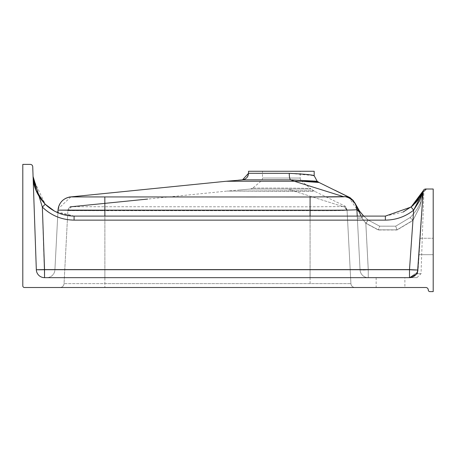 <?xml version="1.0" encoding="UTF-8"?>
<svg xmlns="http://www.w3.org/2000/svg" width="456" height="456" viewBox="0 0 456 456"><rect width="100%" height="100%" fill="white"/><g stroke="black" fill="none" stroke-linecap="round" stroke-linejoin="round"><path stroke-width="0.34" stroke-dasharray="2.28 1.71" d="M404.882 277.658L376.154 277.658L404.882 277.658L404.882 287.508L376.154 287.508L404.882 287.508M376.154 277.658L376.154 287.508M417.388 273.697L421.025 273.697L417.388 273.697A4.104 2.098 -159.1 0 1 417.166 272.38A4.104 2.098 -159.1 0 0 417.388 273.697L409.499 277.658L416.926 277.658L368.254 277.658L409.499 277.658L417.166 272.38L409.499 277.658L44.534 277.658L409.499 277.658A8.208 8.208 0 0 0 417.685 270.02L417.166 272.38L417.685 270.02L423.191 191.32A4.104 4.104 0 0 1 423.197 191.235L423.265 191.389A2.462 2.417 90 0 1 425.682 189.012L425.647 189.012A2.462 2.462 0 0 0 423.197 191.235A2.462 2.462 0 0 1 425.647 189.012L425.682 189.012A2.462 2.417 -90 0 0 423.265 191.389L423.367 190.545L423.191 191.303A2.462 2.462 0 0 1 425.647 189.012L433.2 189.012L433.2 291.612L429.917 291.612A1.642 1.642 0 0 1 428.275 289.97A2.462 2.462 0 0 0 425.813 287.508L24.442 287.508A1.642 1.642 0 0 1 22.8 285.866L22.8 164.388L30.273 164.388A2.462 2.462 0 0 1 32.735 166.765L36.326 269.735A8.208 8.208 0 0 0 44.534 277.658L409.499 277.658A8.208 8.208 0 0 0 417.685 270.02L423.197 191.235C422.518 200.731 418.169 209.504 410.149 217.552C418.135 209.566 422.484 200.811 423.191 191.269L417.685 270.02L423.191 191.32A4.104 4.104 0 0 1 423.197 191.235C422.478 200.8 418.141 209.56 410.178 217.523C418.141 209.555 422.484 200.794 423.197 191.241L417.685 270.02A8.208 0.427 4 0 1 409.499 269.878A8.208 0.427 4 0 0 417.685 270.02A8.208 8.208 0 0 1 409.499 277.658A8.208 8.208 0 0 0 417.685 270.02A8.208 0.427 4 0 1 409.499 269.878A8.208 0.427 4 0 0 417.685 270.02A8.208 8.208 0 0 1 409.499 277.658A8.208 8.208 0 0 0 417.685 270.02L409.499 269.593L417.685 270.02A8.208 8.208 0 0 1 409.499 277.658A8.208 8.208 0 0 0 417.685 270.02A8.208 8.208 0 0 1 409.499 277.658A8.208 8.208 0 0 0 417.685 270.02L409.499 269.593L417.685 270.02A8.208 0.427 4 0 1 409.499 269.878A8.208 0.427 4 0 0 417.685 270.02A8.208 8.208 0 0 1 409.499 277.658A8.208 8.208 0 0 0 417.685 270.02L418.089 270.169L417.388 273.697L418.089 270.169L423.265 191.389L418.089 270.169L417.685 270.02A8.208 8.208 0 0 1 409.499 277.658A8.208 8.208 0 0 0 417.685 270.02A8.208 8.208 0 0 1 409.499 277.658A8.208 8.208 0 0 0 417.685 270.02A8.208 8.208 0 0 1 409.499 277.658A8.208 8.208 0 0 0 417.685 270.02A8.208 8.208 0 0 1 409.499 277.658A8.208 8.208 0 0 0 417.685 270.02A8.208 8.208 0 0 1 409.499 277.658L409.499 269.878L368.254 269.878A8.208 0.427 177 0 1 360.058 269.878L357.242 216.098M419.908 238.26L418.756 254.676L419.908 238.26L418.756 254.676L433.2 254.676L433.2 238.26L433.2 254.676L433.2 238.26L433.2 254.676L433.2 238.26L433.2 254.676L433.2 238.26L433.2 254.676L418.756 254.676L419.908 238.26L418.756 254.676L419.908 238.26L418.756 254.676L433.2 254.676L418.756 254.676L419.908 238.26L418.756 254.676L419.908 238.26L418.756 254.676L433.2 254.676L418.756 254.676L419.908 238.26L418.756 254.676L419.908 238.26L418.756 254.676L433.2 254.676L418.756 254.676L419.908 238.26L433.2 238.26L419.908 238.26M423.191 191.303L417.685 270.02L423.191 191.32L420.113 206.306L412.931 220.499L420.118 206.294L423.191 191.303M363.084 216.098A4.104 1.214 137 0 1 361.87 218.019L365.832 223.326L378.326 229.978L397.045 229.978L412.931 220.499L409.499 269.593L368.254 269.593L409.499 269.593L412.931 220.499L410.149 217.552L395.705 226.17L379.666 226.176L368.305 220.123L365.832 223.326L368.254 269.593L368.254 277.658A8.208 8.208 0 0 1 360.058 269.878A8.208 8.208 0 0 0 368.254 277.658A8.208 8.208 0 0 1 360.058 269.878L368.254 269.593L360.058 269.878A8.208 8.208 0 0 0 368.254 277.658A8.208 8.208 0 0 1 360.058 269.878A8.208 8.208 0 0 0 368.254 277.658A8.208 8.208 0 0 1 360.058 269.878A8.208 8.208 0 0 0 368.254 277.658A8.208 8.208 0 0 1 360.058 269.878L356.888 209.378L355.64 204.294L359.767 211.413L363.107 215.46L368.283 220.111L379.666 226.176L368.305 220.123L363.728 216.098L368.305 220.123L379.666 226.17L395.705 226.17L410.149 217.552L412.931 220.499L397.045 229.978L378.326 229.978L365.832 223.326L361.87 218.019L361.055 216.098M355.891 204.824L361.921 217.979A4.104 1.106 136.8 0 0 363.107 215.46A4.104 1.106 -43.2 0 1 361.921 217.979L365.809 223.172L368.283 220.111L365.809 223.172L378.332 229.841L379.666 226.176L378.326 229.978L379.666 226.17L395.7 226.176L410.178 217.523L395.7 226.176L379.666 226.176L368.283 220.111L363.107 215.46L359.767 211.413L359.322 212.228L356.894 209.475L357.333 217.837L356.894 209.475L355.64 204.294L356.894 209.446L355.914 204.869M33.214 178.758L45.235 204.242C53.301 211.972 62.917 215.922 74.089 216.098C62.911 215.922 53.289 211.966 45.218 204.231C53.289 211.966 62.911 215.922 74.089 216.098L54.458 211.1L45.235 204.242C53.289 211.966 62.911 215.922 74.089 216.098L385.36 216.098L411.084 207.041L414.749 203.701L411.084 207.041L385.36 216.098L74.089 216.098L385.36 216.098L411.084 207.041L385.36 216.098L74.089 216.098C62.917 215.922 53.301 211.972 45.235 204.242L41.901 200.52L45.218 204.231L42.334 206.933L33.071 176.489L42.334 206.933L33.071 176.489L42.334 206.933L44.534 269.878A8.208 0.427 178 0 1 36.326 269.735A8.208 0.427 178 0 0 44.534 269.878A8.208 0.427 178 0 1 36.326 269.735A8.208 8.208 0 0 0 44.534 277.658A8.208 8.208 0 0 1 36.326 269.735A8.208 8.208 0 0 0 44.534 277.658A8.208 8.208 0 0 1 36.326 269.735A8.208 0.427 178 0 0 44.534 269.878L409.499 269.878L412.965 220.322L397.039 229.841L395.7 226.176L397.045 229.978L395.705 226.17L397.039 229.841L412.965 220.322L410.178 217.523L412.965 220.322L420.107 206.249L423.191 191.32L420.107 206.249L412.965 220.322L409.499 269.878L368.254 269.878L365.809 223.172L368.254 269.878L368.254 277.658A8.208 8.208 0 0 1 360.058 269.878A8.208 8.208 0 0 0 368.254 277.658A8.208 8.208 0 0 1 360.058 269.878A8.208 0.427 177 0 0 368.254 269.878L368.254 277.658L368.254 269.593L365.832 223.326L368.305 220.123L379.666 226.17L395.705 226.17L379.666 226.17L378.332 229.841L397.039 229.841L378.332 229.841L365.809 223.172L361.921 217.979A8.208 0.427 177 0 1 357.333 217.837A8.208 0.427 177 0 0 361.921 217.979L359.322 212.228L356.894 209.475L356.626 207.286L355.19 203.365L352.83 200.184C354.386 201.238 355.743 204.373 356.9 209.583L356.9 209.583C355.708 204.328 354.352 201.199 352.83 200.184M59.947 287.508A4.104 4.104 0 0 0 64.045 283.621L67.87 210.643L104.88 210.712L104.88 283.621L64.045 283.621A4.104 4.104 0 0 1 59.947 287.508A4.104 4.104 0 0 0 64.045 283.621L350.915 283.621L104.88 283.621L104.88 287.508L355.013 287.508L59.947 287.508L104.88 287.508L104.88 210.712L310.08 210.7C332.549 210.803 344.878 210.643 347.067 210.21L344.303 205.793L314.646 191.292L311.1 189.04L250.515 189.023L311.1 189.04L310.718 188.755C311.693 187.815 251.29 188.123 252.795 188.077C251.239 188.123 311.704 187.815 310.718 188.755L301.695 181.186L261.009 181.186A4.104 4.104 0 0 0 262.474 178.045L300.23 178.045A4.104 4.104 0 0 0 301.695 181.186L261.009 181.186L252.795 188.077L250.515 189.023L227.23 191.058L314.646 191.292L313.751 190.779L227.128 191.07L314.646 191.292M326.279 196.981L70.857 196.946A13.954 13.954 3 0 0 58.032 210.125L54.902 269.878L57.895 212.77L74.089 216.098L385.36 216.098L74.089 216.098L74.089 219.986C61.794 219.792 51.209 215.443 42.334 206.933L45.218 204.231L35.557 189.183L33.396 180.416L35.557 189.183L45.218 204.231L42.351 207.092L45.235 204.242L42.351 207.092L44.534 269.593L36.326 269.735A8.208 8.208 0 0 0 44.534 277.658A8.208 8.208 0 0 1 36.326 269.735A8.208 8.208 0 0 0 44.534 277.658A8.208 8.208 0 0 1 36.326 269.735A8.208 8.208 0 0 0 44.534 277.658A8.208 8.208 0 0 1 36.326 269.735A8.208 8.208 0 0 0 44.534 277.658A8.208 8.208 0 0 1 36.326 269.735M348.635 196.952L356.894 209.446L356.153 205.542L354.392 201.962L351.804 199.044L348.612 196.941M262.063 179.835L290.626 179.858L312.029 180.912M313.033 175.52L289.264 173.32L262.474 173.291M255.896 173.291L248.52 173.291M316.333 181.334L317.148 181.226M314.184 171.262L248.52 171.262M262.474 171.262L300.23 171.262L300.23 178.045L262.474 178.045L262.474 171.262L300.23 171.262M70.857 196.946L58.146 208.888M301.821 181.288L294.331 181.249L343.778 196.81M294.331 181.249L226.375 181.249M58.037 210.068L58.072 209.56M67.904 210.222L104.88 210.193L104.88 277.658L104.88 269.878L310.08 269.878L54.902 269.878A8.208 8.208 0 0 1 46.706 277.658A8.208 8.208 0 0 0 54.902 269.878A8.208 8.208 0 0 1 46.706 277.658A8.208 8.208 0 0 0 54.902 269.878L104.88 269.878L104.88 216.098M104.823 196.998L104.88 210.193L310.08 210.182C338.517 210.29 354.124 210.125 356.905 209.697L356.9 209.578M349.541 198.126L344.873 196.696M348.629 196.946L347.877 196.775M347.443 196.798L345.266 196.53M359.79 211.43L359.584 211.151L359.191 212L355.646 204.294L359.322 212.228L359.767 211.413L355.64 204.294L356.888 209.378L359.191 212L361.87 218.019L357.344 218.128L361.87 218.019A4.104 1.214 -43 0 0 363.039 215.38L362.953 215.283M349.86 198.303L355.697 204.71M355.868 205.103L356.894 209.498M314.344 191.132L313.751 190.779L227.128 191.07L71.558 206.716L67.87 210.586L310.08 210.7C332.549 210.803 344.878 210.643 347.067 210.21L344.303 205.798L342.804 206.562L310.08 206.819L71.558 206.716L67.87 210.586L64.045 283.621M347.056 209.965L343.579 206.368L347.067 210.21L350.915 283.621L347.056 209.965L344.303 205.793L342.804 206.562L310.08 206.819L71.558 206.716L67.87 210.586M350.915 283.621A4.104 4.104 0 0 0 355.013 287.508A4.104 4.104 0 0 1 350.915 283.621A4.104 4.104 0 0 0 355.013 287.508M418.756 254.676L433.2 254.676L418.756 254.676M412.224 206.083L415.051 203.393L412.224 206.083M415.593 202.812L423.367 190.545L418.129 199.762L423.367 190.545M422.843 191.771L422.256 193.03M414.749 203.701L411.084 207.041L385.36 216.098L74.089 216.098L74.089 219.986L385.36 219.986C395.939 219.877 405.378 216.549 413.683 209.994L423.174 191.56L413.683 209.994L423.174 191.56L413.683 209.994L411.112 207.013L413.683 209.994C405.378 216.549 395.939 219.877 385.36 219.986C395.939 219.877 405.378 216.549 413.683 209.994L409.499 269.878L413.683 209.994L409.499 269.878L409.499 277.658L409.499 269.878L44.534 269.878L42.334 206.933C51.209 215.443 61.794 219.792 74.089 219.986C61.794 219.792 51.209 215.443 42.334 206.933C51.209 215.443 61.794 219.792 74.089 219.986L74.089 220.128C61.799 219.94 51.22 215.591 42.351 207.092C51.22 215.591 61.799 219.94 74.089 220.128L385.36 220.128C395.922 220.02 405.355 216.697 413.655 210.165L423.185 191.417L413.655 210.165L411.084 207.041L413.655 210.165C405.355 216.697 395.922 220.02 385.36 220.128C395.922 220.02 405.355 216.697 413.655 210.165L409.499 269.593L417.685 270.02M33.402 180.433L35.887 190.066L33.402 180.433M37.01 192.66L36.212 190.864L37.01 192.66M403.081 212.074L385.36 216.098L385.36 219.986L74.089 219.986L74.089 216.098L74.089 220.128L74.089 216.098M422.37 192.791L423.128 191.11M358.798 209.999L357.299 207.554M362.212 214.462L361.688 213.858M361.642 213.807L361.061 213.094M33.926 183.5L33.071 176.489L33.926 183.5L33.071 176.489L42.351 207.092C51.22 215.591 61.799 219.94 74.089 220.128M411.084 207.041L413.655 210.165L409.499 269.593L409.499 277.658L409.499 269.593L413.655 210.165M363.728 216.098L368.305 220.123L363.039 215.38A4.104 1.214 -43 0 1 363.039 215.38L359.573 211.134M423.265 191.389L423.903 191.389L423.265 191.389M310.091 196.992L310.08 277.658L310.08 269.878L360.058 269.878L310.08 269.878L310.08 216.098M289.264 173.32A6.566 1.585 90.7 0 0 290.626 179.858L294.365 181.249M250.515 189.023A4.104 4.104 112.6 0 0 252.795 188.077L250.515 189.023L239.491 189.987L250.521 189.023M288.625 189.023L293.926 191.058L288.625 189.023M293.96 191.07L342.804 206.562L293.96 191.07M310.08 283.621L310.08 206.819L310.08 283.621M104.863 206.83L104.88 210.712L104.863 206.83M71.638 206.767A4.104 4.104 -177 0 0 67.87 210.643A4.104 4.104 3 0 1 71.638 206.767M44.534 277.658L44.534 269.593L409.499 269.593L44.534 269.593L42.351 207.092L44.534 277.658L42.334 206.933L44.534 277.658L44.534 269.593L409.499 269.593L409.499 277.658L409.499 269.593L409.499 277.658L409.499 269.878L409.499 277.658L409.499 269.878L44.534 269.878L409.499 269.878L413.683 209.994C405.378 216.549 395.939 219.877 385.36 219.986L385.36 220.128M146.809 189.251L69.107 197.066M242.524 179.835L238.42 180.194M319.069 182.491L317.872 181.705M350.214 197.722L334.812 190.186M314.173 191.058L312.542 189.987L314.173 191.058M345.876 206.562L330.543 199.067L345.876 206.562M347.05 209.863L345.785 207.07L347.05 209.857M355.76 204.579L356.153 205.61L355.76 204.579M355.651 204.299L356.888 209.378L355.651 204.305L356.791 206.619M33.071 176.489L33.465 180.889M357.105 207.201L358.097 208.905M358.804 210.005L359.408 210.894M416.926 277.658L421.025 273.697L423.903 191.389"/><path stroke-width="0.68" d="M423.185 191.417L413.655 210.165L411.084 207.041L412.224 206.083L403.081 212.074M425.647 189.012A2.462 2.462 0 0 0 423.191 191.303L417.685 270.02A8.208 8.208 0 0 1 409.499 277.658L44.534 277.658A8.208 8.208 0 0 1 36.326 269.735L32.735 166.765A2.462 2.462 0 0 0 30.273 164.388L22.8 164.388L22.8 285.866A1.642 1.642 0 0 0 24.442 287.508L425.813 287.508A2.462 2.462 0 0 1 428.275 289.97A1.642 1.642 0 0 0 429.917 291.612L433.2 291.612L433.2 189.012L425.647 189.012M348.635 196.952L345.038 196.639L310.091 196.992L70.572 196.918C63.162 198.229 58.984 202.612 58.037 210.068L57.895 212.77L54.458 211.1L45.235 204.242C53.301 211.972 62.917 215.922 74.089 216.098L385.36 216.098L411.084 207.041L423.367 190.545L423.191 191.303M363.728 216.098L359.584 211.151L359.191 212L355.646 204.294L359.584 211.151L363.039 215.374A4.104 1.214 137 0 1 363.039 215.38L363.113 215.46M363.061 215.403L363.039 215.38A4.104 1.214 137 0 1 363.084 216.098M361.055 216.098L359.191 212L356.888 209.378L357.242 216.098M356.9 209.583L356.056 205.28L355.184 203.353L352.83 200.184M70.857 196.946A13.954 13.954 -177 0 0 58.032 210.125L310.08 210.182C338.517 210.29 354.124 210.125 356.905 209.697C355.999 202.572 352.043 198.217 345.038 196.639L343.984 196.798L294.331 181.249L226.375 181.249L243.464 179.835M355.914 204.869L353.206 200.429L350.231 197.858L319.069 182.491C317.615 181.665 309.385 181.249 294.365 181.249L294.331 181.249M242.524 179.835L245.089 179.06L246.793 177.732L247.802 176.272L248.52 173.291L242.524 179.835L245.089 179.06L246.793 177.732L248.104 175.594L248.52 173.291L289.264 173.32C304.853 174.101 313.164 174.91 314.184 175.737L317.148 181.226L290.626 179.858L242.524 179.835L238.42 180.194M313.033 175.52L314.184 175.737L314.184 171.262L248.52 171.262L248.52 173.291M243.561 179.835L262.063 179.835M262.474 173.291L255.896 173.291M312.029 180.912L316.333 181.334M301.821 181.288L319.069 182.491L317.148 181.226M226.375 181.249L231.386 181.254L226.142 181.271L70.572 196.918C63.162 198.229 58.984 202.612 58.037 210.068L58.037 210.068M343.778 196.81L326.279 196.981M58.072 209.56L58.146 208.888M58.032 210.125L67.904 210.222M349.541 198.126L349.86 198.303M355.697 204.71L355.868 205.103M415.593 202.812L422.37 192.797L413.518 204.915L411.084 207.041L413.507 204.926L422.37 192.791M415.752 202.635L418.129 199.762L415.752 202.635M423.345 190.597L423.122 191.132M423.077 191.241L422.843 191.771M422.256 193.03L421.948 193.652M421.914 193.72L414.749 203.701M419.788 200.469L413.655 210.165C405.355 216.697 395.922 220.02 385.36 220.128L74.089 220.128C61.799 219.94 51.22 215.591 42.351 207.092L33.071 176.489L35.557 189.183L36.212 190.864L33.083 176.723L33.396 180.416L33.071 176.489L33.214 178.758M35.887 190.066L41.901 200.52L35.887 190.066M36.326 269.735A8.208 8.208 0 0 0 44.534 277.658A8.208 8.208 0 0 1 36.326 269.735L36.326 269.735A8.208 8.208 0 0 0 44.534 277.658A8.208 8.208 0 0 1 36.326 269.735L44.534 269.593L42.351 207.092L45.235 204.242L37.01 192.66L45.235 204.242C37.306 195.789 33.254 186.538 33.071 176.489L33.926 183.5M423.367 190.545L422.398 192.734L423.367 190.545M423.128 191.11L423.333 190.631M385.36 220.128L385.36 216.098L411.084 207.041M359.408 210.894L358.798 209.999M357.299 207.554L355.891 204.824M362.953 215.283L362.212 214.462M361.061 213.094L359.79 211.43M417.685 270.02A8.208 8.208 0 0 1 409.499 277.658A8.208 8.208 0 0 0 417.685 270.02A8.208 8.208 0 0 1 409.499 277.658A8.208 8.208 0 0 0 417.685 270.02L409.499 269.593L413.655 210.165M423.174 191.566L419.828 200.383M44.534 277.658L44.534 269.593L409.499 269.593L409.499 277.658L417.388 273.697M310.08 216.098L310.091 196.992M104.88 216.098L104.823 196.998M289.264 173.32A6.566 1.585 -89.3 0 0 290.626 179.858L294.365 181.249M74.089 220.128L74.089 216.098M423.903 191.389L426.36 189.012M359.584 211.151L355.651 204.299M350.214 197.722L334.812 190.186M319.069 182.491L317.872 181.705M146.809 189.251L69.107 197.066M147.619 199.067L71.558 206.716L147.619 199.067M71.518 206.722L70.093 206.864L71.518 206.722M33.465 180.889L33.071 176.489M356.791 206.619L357.105 207.201M358.097 208.905L358.804 210.005"/></g></svg>
